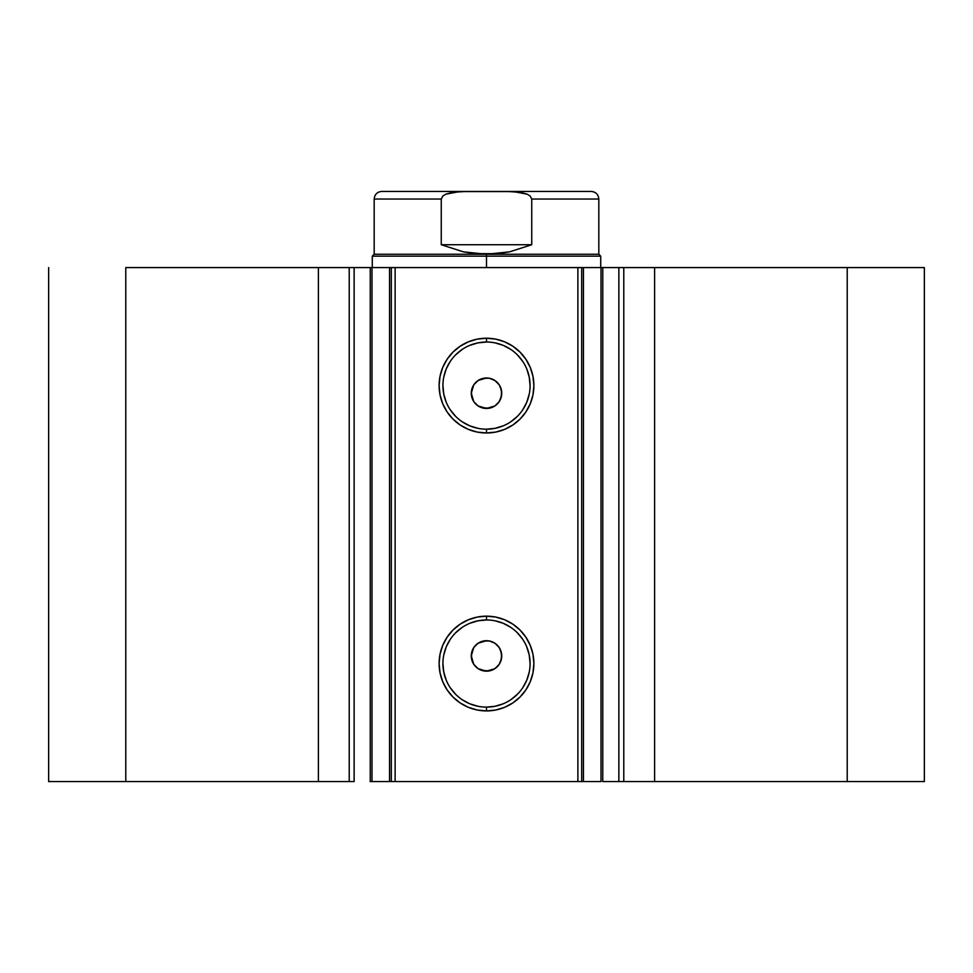 <?xml version="1.0" encoding="UTF-8"?>
<svg xmlns="http://www.w3.org/2000/svg" width="973" height="973" viewBox="0 0 973 973"><rect width="100%" height="100%" fill="white"/><g stroke="black" fill="none" stroke-linecap="round" stroke-linejoin="round"><path stroke-width="1.46" d="M353.503 781.574L318.402 781.574L318.402 267.575L318.402 781.574L349.222 781.574L349.222 267.575L125.785 267.575L125.785 781.574L318.402 781.574L48.65 781.574L48.65 267.575L48.65 781.574L125.785 781.574L125.785 267.575L391.316 267.575L391.316 781.574L395.123 781.574L391.316 781.574L391.316 267.575L602.761 267.575L602.761 781.574L619.497 781.574M391.316 267.575L395.123 267.575L395.123 781.574L577.877 781.574L577.877 267.575L395.123 267.575L395.123 781.574L601.01 781.574L601.01 267.575L618.864 267.575L618.864 781.574L602.761 781.574L602.761 267.575L619.497 267.575M486.5 619.971L486.5 616.164A47.385 47.385 0 0 1 533.885 663.55A47.385 47.385 0 0 1 486.5 710.922L477.257 710.01L468.366 707.322L460.18 702.944L452.992 697.045L447.106 689.869L442.727 681.672L440.027 672.793L439.115 663.55L440.027 654.294L442.727 645.415L447.106 637.218L452.992 630.042L460.18 624.143L468.366 619.765L477.257 617.077L486.5 616.164L495.744 617.077L504.634 619.765L512.82 624.143L520.008 630.042L525.894 637.218L530.273 645.415L532.973 654.294L533.885 663.55L532.973 672.793L530.273 681.672L525.894 689.869L520.008 697.045L512.82 702.944L504.634 707.322L495.744 710.01L486.5 710.922L486.5 707.116A43.578 43.578 0 0 0 530.078 663.55A43.578 43.578 0 0 0 486.5 619.971A43.578 43.578 0 0 0 442.922 663.55A43.578 43.578 0 0 0 486.5 707.116L486.5 710.922A47.385 47.385 0 0 1 439.115 663.55A47.385 47.385 0 0 1 486.5 616.164L486.5 619.971A43.578 43.578 0 0 1 530.078 663.55A43.578 43.578 0 0 1 486.5 707.116A43.578 43.578 0 0 1 442.922 663.55A43.578 43.578 0 0 1 486.5 619.971L477.998 620.81L469.825 623.279M486.5 342.034L486.5 338.227A47.385 47.385 0 0 1 533.885 385.6A47.385 47.385 0 0 1 486.5 432.985L477.257 432.073L468.366 429.385L460.18 425.006L452.992 419.108L447.106 411.932L442.727 403.734L440.027 394.843L439.115 385.6L440.027 376.356L442.727 367.466L447.106 359.28L452.992 352.104L460.18 346.206L468.366 341.827L477.257 339.127L486.5 338.227L495.744 339.127L504.634 341.827L512.82 346.206L520.008 352.104L525.894 359.28L530.273 367.466L532.973 376.356L533.885 385.6L532.973 394.843L530.273 403.734L525.894 411.932L520.008 419.108L512.82 425.006L504.634 429.385L495.744 432.073L486.5 432.985L486.5 429.178A43.578 43.578 0 0 0 530.078 385.6A43.578 43.578 0 0 0 486.5 342.034A43.578 43.578 0 0 0 442.922 385.6A43.578 43.578 0 0 0 486.5 429.178L486.5 432.985A47.385 47.385 0 0 1 439.115 385.6A47.385 47.385 0 0 1 486.5 338.227L486.5 342.034A43.578 43.578 0 0 1 530.078 385.6A43.578 43.578 0 0 1 486.5 429.178A43.578 43.578 0 0 1 442.922 385.6A43.578 43.578 0 0 1 486.5 342.034L477.998 342.861L469.825 345.342M478.217 668.706L486.5 671.163A15.227 15.227 0 0 1 471.273 655.924A15.227 15.227 0 0 1 486.5 640.696L478.217 643.153M473.924 664.523L477.913 668.5M473.717 647.641L471.273 655.911L473.717 664.206M477.913 643.348L473.936 647.325M478.217 405.996L486.5 408.453A15.227 15.227 0 0 1 471.273 393.214A15.227 15.227 0 0 1 486.5 377.986L478.217 380.443M473.924 401.813L477.913 405.79M473.717 384.931L471.273 393.201L473.717 401.496M477.913 380.638L473.936 384.615M618.864 781.574L924.35 781.574L924.35 267.575L847.215 267.575L924.35 267.575L924.35 781.574L654.598 781.574L654.598 267.575L847.215 267.575L847.215 781.574L847.215 267.575L623.778 267.575L654.598 267.575L654.598 781.574L623.778 781.574L623.778 267.575L623.778 781.574L618.864 781.574L618.864 267.575L623.778 267.575L618.864 267.575M354.136 267.575L349.222 267.575L349.222 781.574L354.136 781.574L354.136 267.575L354.136 781.574M370.518 781.574L391.195 781.574M601.01 781.574L577.877 781.574L577.877 267.575L581.684 267.575L581.684 781.574L581.684 267.575L583.447 267.575L583.447 781.574L583.447 267.575L601.01 267.575L601.01 781.574M353.503 267.575L391.195 267.575M483.532 670.871L478.035 668.597L473.827 664.377L471.564 658.903L471.564 652.956L473.839 647.459L478.047 643.262L483.532 640.988L489.468 640.988L494.965 643.262L499.161 647.471L501.436 652.956L501.436 658.903L499.161 664.389L494.965 668.597L489.468 670.871L482.024 670.482M499.283 664.218L500.402 662.139M494.965 643.275L496.206 644.199M480.674 641.852L482.134 641.341M475.736 645.16L479.361 642.472M471.273 655.924L471.941 651.448M471.564 658.891L471.333 657.371M475.724 666.687L474.727 665.581M478.023 668.585L476.782 667.66M480.662 669.996L479.263 669.327M483.532 408.161L478.035 405.887L473.827 401.679L471.564 396.193L471.564 390.246L473.839 384.749L478.035 380.552L483.532 378.278L489.468 378.278L494.965 380.552L499.161 384.761L501.436 390.246L501.436 396.193L499.161 401.679L494.965 405.887L489.468 408.161L482.036 407.784M499.283 401.508L500.426 399.368M494.965 380.565L496.206 381.489M475.736 382.438L476.892 381.404M471.273 393.214L471.941 388.738M471.564 396.181L471.333 394.661M473.827 401.654L473.06 400.389M475.724 403.977L474.727 402.871M478.011 405.863L476.782 404.95M480.662 407.286L479.263 406.617M486.5 429.178L495.002 428.339L503.175 425.858M510.703 421.832L517.308 416.42M522.732 409.815L526.758 402.275L529.239 394.101M530.078 385.6L529.239 377.098L526.758 368.925M522.732 361.397L517.308 354.792M510.703 349.368L503.175 345.342L495.002 342.861M462.297 349.368L455.692 354.792M450.268 361.397L446.242 368.925L443.761 377.098M442.922 385.6L443.761 394.101L446.242 402.275M450.268 409.815L455.692 416.42M462.297 421.832L469.825 425.858L477.998 428.339M489.468 378.278L486.5 377.986A15.227 15.227 0 0 1 501.727 393.214A15.227 15.227 0 0 1 486.5 408.453L494.783 405.996M500.572 399.052L501.727 393.226L500.572 387.4L501.436 390.246M501.727 393.214L501.436 396.193M494.965 405.887L492.326 407.286M489.468 408.161L486.5 408.453M472.428 387.388L473.839 384.761M483.532 378.278L486.5 377.986M486.5 707.116L495.002 706.276L503.175 703.807M510.703 699.769L517.308 694.357M522.732 687.753L526.758 680.224L529.239 672.039M530.078 663.55L529.239 655.048L526.758 646.863M522.732 639.334L517.308 632.73M510.703 627.317L503.175 623.279L495.002 620.81M462.297 627.317L455.692 632.73M450.268 639.334L446.242 646.863L443.761 655.048M442.922 663.55L443.761 672.039L446.242 680.224M450.268 687.753L455.692 694.357M462.297 699.769L469.825 703.807L477.998 706.276M489.468 640.988L486.5 640.696A15.227 15.227 0 0 1 501.727 655.924A15.227 15.227 0 0 1 486.5 671.163L494.783 668.706M500.572 661.762L501.727 655.936L500.572 650.11L501.436 652.956M501.727 655.924L501.436 658.903M494.965 668.597L492.326 669.996M489.468 670.871L486.5 671.163M473.839 664.389L472.428 661.762M472.428 650.098L473.839 647.471M483.532 640.988L486.5 640.696M497.276 382.45L495.087 380.638M494.783 380.443L492.326 379.154M500.572 387.4L499.283 384.931M495.087 405.79L497.276 403.99M497.276 645.16L495.087 643.36M494.783 643.153L492.326 641.864M500.572 650.11L499.283 647.641M495.087 668.5L497.276 666.7M391.316 781.574L389.553 781.574L389.553 267.575L389.553 781.574L371.99 781.574L371.99 267.575L371.99 781.574L370.239 781.574L370.239 267.575M486.5 256.154L486.5 254.245L374.179 254.245L486.5 254.245L486.5 256.154L372.282 256.154L486.5 256.154L486.5 267.575L486.5 256.154L600.718 256.154L486.5 256.154M600.718 267.575L600.718 256.154L598.821 254.245L486.5 254.245L598.821 254.245L598.821 199.039L531.745 199.039L598.821 199.039C598.359 194.43 595.817 191.888 591.207 191.426L381.793 191.426C377.183 191.888 374.641 194.43 374.179 199.039L441.256 199.039L374.179 199.039L374.179 254.245L372.282 256.154L372.282 267.575M509.621 251.849L486.5 254.245L463.379 251.849L441.256 244.734L441.256 199.039L441.256 244.734L531.745 244.734L509.621 251.849L531.745 244.734L531.745 199.039L531.745 244.734L441.256 244.734L463.379 251.849L474.873 253.649L498.127 253.649L509.621 251.849M442.861 195.987L441.256 199.039L442.849 195.999L445.841 194.162L442.849 195.999M506.374 191.426L591.207 191.426L506.374 191.426L520.348 192.289L527.123 194.15L530.139 195.987L531.745 199.039L530.151 195.999L527.123 194.15L513.391 191.584L459.609 191.584L445.841 194.162L452.627 192.301L466.626 191.426L381.793 191.426L466.626 191.426"/></g></svg>
